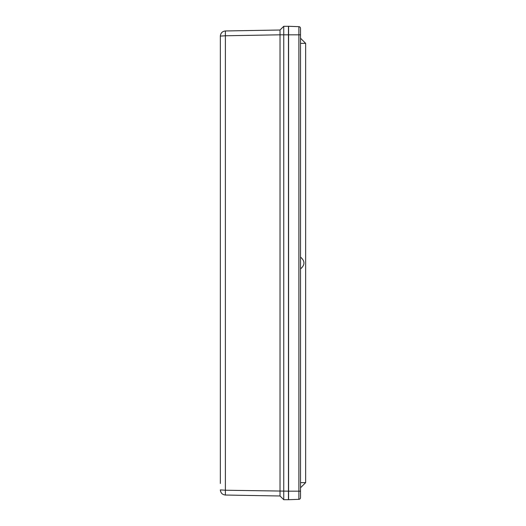 <?xml version="1.0" encoding="UTF-8"?>
<svg xmlns="http://www.w3.org/2000/svg" width="526" height="526" viewBox="0 0 526 526"><rect width="100%" height="100%" fill="white"/><g stroke="black" fill="none" stroke-linecap="round" stroke-linejoin="round"><path stroke-width="0.79" d="M220.355 477.49L220.355 36.09L225.384 35.768L225.384 30.968C222.334 31.323 220.657 33.026 220.355 36.09L220.355 483.46M288.452 491.172L225.384 490.232L225.384 35.768L280.023 34.815L280.023 495.985L283.744 499.7L288.452 499.7L288.452 26.3L283.744 26.3L283.744 499.7L280.023 495.985L225.384 495.032L225.384 490.232L220.355 489.91C220.657 492.974 222.334 494.677 225.384 495.032C222.334 494.677 220.657 492.974 220.355 489.91L220.361 489.962M220.355 42.54L220.355 48.51M280.023 30.015L283.744 26.3L280.023 30.015L225.384 30.968L280.023 30.015L280.023 34.815L288.452 34.828M288.583 34.828L298.88 34.828L298.88 26.662A1.703 1.703 0 0 1 300.524 28.365A1.703 1.703 0 0 0 298.88 26.662A1.703 1.703 0 0 1 300.524 28.365A1.703 1.703 0 0 0 298.88 26.662L288.583 26.3L288.583 499.7L298.88 499.338A1.703 1.703 0 0 0 300.524 497.635L300.524 28.365L300.524 34.828L298.88 34.828L298.88 491.172L300.524 491.172L300.524 497.635A1.703 1.703 0 0 1 298.88 499.338L298.88 491.172L288.583 491.172M300.524 257.089C305.067 261.027 305.067 264.972 300.524 268.911M300.524 482.644L305.645 482.644L300.524 487.76L305.645 482.644L305.645 43.356L300.524 38.24L305.645 43.356L300.524 43.356M220.355 489.91L220.473 491.008"/></g></svg>
